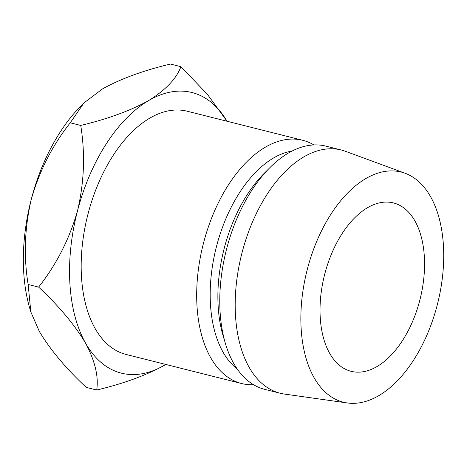 <?xml version="1.0" encoding="UTF-8"?>
<svg xmlns="http://www.w3.org/2000/svg" width="467" height="467" viewBox="0 0 467 467"><rect width="100%" height="100%" fill="white"/><g stroke="black" fill="none" stroke-linecap="round" stroke-linejoin="round"><path stroke-width="0.7" d="M419.775 300.369A86.815 49.286 -75.9 0 1 351.096 371.306A86.815 49.286 -75.9 0 1 324.804 273.872A86.815 49.286 -75.9 0 1 393.483 202.935A86.815 49.286 -75.9 0 1 419.775 300.369M313.912 144.939A125.395 71.188 104.1 0 0 302.797 140.316L187.285 111.239A125.395 71.188 104.1 0 0 88.088 213.705A125.395 71.188 104.1 0 0 126.061 354.447L241.567 383.524A125.395 71.188 104.1 0 0 253.552 384.715M302.797 140.316A125.395 71.188 104.1 0 0 203.594 242.787A125.395 71.188 104.1 0 0 241.567 383.524M292.138 151.022A115.752 65.713 104.1 0 0 216.571 246.197A115.752 65.713 104.1 0 0 237.248 369.047M405.14 173.269L345.405 151.279A125.395 71.188 104.1 0 0 341.295 150.006L325.896 146.13A125.395 71.188 104.1 0 0 269.844 167.688L264.1 173.444A115.752 65.713 104.1 0 0 224.271 248.135A115.752 65.713 104.1 0 0 223.173 336.018L225.503 343.811A125.395 71.188 104.1 0 0 264.672 389.338L280.072 393.214A125.395 71.188 104.1 0 0 284.292 394.043L347.32 402.957A118.647 67.359 104.1 0 0 437.182 305.225A118.647 67.359 104.1 0 0 405.14 173.269A118.647 67.359 104.1 0 0 307.397 269.015A118.647 67.359 104.1 0 0 347.32 402.957M269.844 167.688A125.395 71.188 104.1 0 0 226.693 248.602A125.395 71.188 104.1 0 0 225.503 343.811M341.295 150.006A125.395 71.188 104.1 0 0 242.099 252.478A125.395 71.188 104.1 0 0 280.072 393.214M77.534 210.763A144.688 82.145 -75.9 0 1 148.687 100.551A144.688 82.145 -75.9 0 1 227.026 121.239L207.313 94.223L180.916 66.676C176.485 78.637 165.744 89.927 148.687 100.551C130.41 110.697 107.754 118.992 80.721 125.43C85.315 153.625 84.253 182.066 77.534 210.763C69.373 239.157 56.396 264.602 38.609 287.1C58.819 305.932 74.457 324.583 85.519 343.052A144.688 82.145 -75.9 0 1 77.534 210.763M164.658 365.13A144.688 82.145 -75.9 0 1 85.519 343.052C95.04 360.956 98.765 376.606 96.692 390.009C123.463 383.676 146.118 375.38 164.658 365.13A144.688 82.145 -75.9 0 0 165.803 364.447M96.692 390.009L86.232 387.377C66.016 368.545 50.383 349.894 39.316 331.418L30.845 311.956L29.958 308.991A144.688 82.145 -75.9 0 1 31.33 199.135A144.688 82.145 -75.9 0 1 81.118 105.77L83.92 102.962L102.483 88.923C120.76 78.777 143.416 70.482 170.449 64.043L180.916 66.676M30.845 311.956L28.143 284.461C23.548 256.272 24.611 227.826 31.33 199.135C39.491 170.735 52.467 145.29 70.254 122.798L83.92 102.962M28.143 284.461L38.609 287.1M70.254 122.798L80.721 125.43"/></g></svg>
